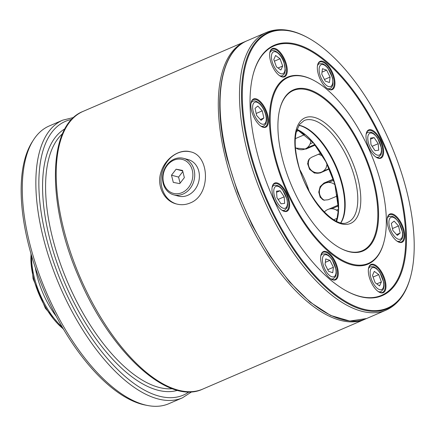 <?xml version="1.0" encoding="UTF-8"?>
<svg xmlns="http://www.w3.org/2000/svg" width="436" height="436" viewBox="0 0 436 436"><rect width="100%" height="100%" fill="white"/><g stroke="black" fill="none" stroke-linecap="round" stroke-linejoin="round"><path stroke-width="0.65" d="M310.149 143.804L313.124 142.523M322.934 171.321L329.196 168.623M308.47 161.81L308.726 159.859M309.647 158.59A9.45 9.45 0 0 0 316.416 172.749A9.45 9.45 0 0 0 326.117 167.855L327.087 164.116M322.586 155.821L318.536 154.284M333.671 180.302L328.662 182.461M323.098 199.813L322.193 198.642M336.336 196.255L337.202 194.173M335.044 184.842L333.791 183.872A9.45 9.45 0 0 0 319.904 188.788A9.45 9.45 0 0 0 324.428 200.277M338.51 209.236L336.467 210.119M321.392 263.557A15.391 6.965 66.7 0 0 331.464 279.302A15.391 6.965 66.7 0 0 338.276 272.734A15.391 6.965 66.7 0 0 330.423 254.504A15.391 6.965 66.7 0 0 320.972 254.94A15.391 6.965 66.7 0 0 321.392 263.557M272.729 195.012A15.391 6.965 66.7 0 0 282.8 210.762A15.391 6.965 66.7 0 0 289.613 204.195A15.391 6.965 66.7 0 0 281.76 185.959A15.391 6.965 66.7 0 0 272.309 186.401A15.391 6.965 66.7 0 0 272.729 195.012M251.605 110.908A15.391 6.965 66.7 0 0 261.676 126.653A15.391 6.965 66.7 0 0 268.489 120.091A15.391 6.965 66.7 0 0 260.635 101.855A15.391 6.965 66.7 0 0 251.185 102.291A15.391 6.965 66.7 0 0 251.605 110.908M318.078 73.33A15.391 6.965 66.7 0 0 328.155 89.08A15.391 6.965 66.7 0 0 334.962 82.513A15.391 6.965 66.7 0 0 327.114 64.283A15.391 6.965 66.7 0 0 317.664 64.719A15.391 6.965 66.7 0 0 318.078 73.33M366.741 141.874A15.391 6.965 66.7 0 0 376.813 157.625A15.391 6.965 66.7 0 0 383.625 151.058A15.391 6.965 66.7 0 0 375.772 132.827A15.391 6.965 66.7 0 0 366.322 133.263A15.391 6.965 66.7 0 0 366.741 141.874M387.866 225.979A15.391 6.965 66.7 0 0 397.943 241.729A15.391 6.965 66.7 0 0 404.75 235.162A15.391 6.965 66.7 0 0 396.902 216.932A15.391 6.965 66.7 0 0 387.451 217.368A15.391 6.965 66.7 0 0 387.866 225.979M369.079 276.38A15.391 6.965 66.7 0 0 379.157 292.131A15.391 6.965 66.7 0 0 385.969 285.564A15.391 6.965 66.7 0 0 378.116 267.333A15.391 6.965 66.7 0 0 368.665 267.769A15.391 6.965 66.7 0 0 369.079 276.38M315.081 81.096L314.569 80.813A101.79 46.053 66.7 0 0 274.418 156.251A101.79 46.053 66.7 0 0 331.861 254.253A101.79 46.053 66.7 0 0 383.958 241.936L384.105 241.37A101.25 45.807 66.7 0 0 315.081 81.096A101.25 45.807 66.7 0 0 275.143 156.137A101.25 45.807 66.7 0 0 332.281 253.616A101.25 45.807 66.7 0 0 384.105 241.37M345.726 290.572A135.809 61.443 66.7 0 0 405.573 232.361A135.809 61.443 66.7 0 0 336.374 71.684A135.809 61.443 66.7 0 0 252.962 75.172M270.385 60.506A15.391 6.965 66.7 0 0 280.462 76.251A15.391 6.965 66.7 0 0 287.275 69.689A15.391 6.965 66.7 0 0 279.422 51.453A15.391 6.965 66.7 0 0 269.971 51.895A15.391 6.965 66.7 0 0 270.385 60.506M296.442 131.465L298.393 130.626L298.464 130.108A55.819 25.255 -113.3 0 1 304.72 134.255L304.508 134.68L295.33 138.643M295.445 148.011L305.952 149.079L314.83 145.259L315.043 144.834A55.819 25.255 -113.3 0 1 320.951 153.15L311.729 157.216L309.533 158.699L307.598 163.664L309.565 169.326L314.443 173.076L320.111 172.983L329.333 168.923A55.819 25.255 -113.3 0 1 333.311 179.185L323.997 183.022L320.133 186.613L318.76 192.118L320.193 197.323L323.872 200.157L328.204 199.753L337.513 195.922A55.819 25.255 -113.3 0 1 338.494 205.378L338.036 205.182L328.957 209.095M340.816 222.692A55.617 25.163 66.7 0 0 335.938 167.113A55.617 25.163 66.7 0 0 298.905 125.377M340.963 222.725A55.35 25.043 66.7 0 0 336.428 166.901A55.35 25.043 66.7 0 0 298.982 125.252M339.404 247.697A87.205 39.453 66.7 0 0 377.745 210.223A87.205 39.453 66.7 0 0 333.338 107.12A87.205 39.453 66.7 0 0 279.77 109.223M282.223 158.045A87.75 39.698 66.7 0 0 339.66 247.839A87.75 39.698 66.7 0 0 378.497 210.403A87.75 39.698 66.7 0 0 333.731 106.444A87.75 39.698 66.7 0 0 279.841 108.94A87.75 39.698 66.7 0 0 282.223 158.045M256.733 151.188A136.348 61.689 66.7 0 0 345.982 290.719A136.348 61.689 66.7 0 0 406.33 232.541A136.348 61.689 66.7 0 0 336.761 71.014A136.348 61.689 66.7 0 0 253.033 74.888A136.348 61.689 66.7 0 0 256.733 151.188M249.648 149.281A149.848 67.793 66.7 0 0 334.221 293.553A149.848 67.793 66.7 0 0 410.914 275.421A149.848 67.793 66.7 0 0 308.759 38.221A149.848 67.793 66.7 0 0 249.648 149.281M378.895 291.978A14.851 6.72 66.7 0 0 382.585 292.382A14.851 6.72 66.7 0 0 382.884 276.086A14.851 6.72 66.7 0 0 370.84 265.104A14.851 6.72 66.7 0 0 368.594 268.064M397.681 241.577A14.851 6.72 66.7 0 0 401.371 241.98A14.851 6.72 66.7 0 0 401.665 225.685A14.851 6.72 66.7 0 0 389.626 214.703A14.851 6.72 66.7 0 0 387.381 217.662M376.557 157.472A14.851 6.72 66.7 0 0 380.247 157.876A14.851 6.72 66.7 0 0 380.541 141.58A14.851 6.72 66.7 0 0 368.496 130.598A14.851 6.72 66.7 0 0 366.256 133.552M327.894 88.933A14.851 6.72 66.7 0 0 331.583 89.331A14.851 6.72 66.7 0 0 331.878 73.035A14.851 6.72 66.7 0 0 319.833 62.054A14.851 6.72 66.7 0 0 317.593 65.013M280.201 76.104A14.851 6.72 66.7 0 0 283.891 76.507A14.851 6.72 66.7 0 0 284.19 60.212A14.851 6.72 66.7 0 0 272.146 49.23A14.851 6.72 66.7 0 0 269.9 52.184M261.415 126.505A14.851 6.72 66.7 0 0 265.104 126.909A14.851 6.72 66.7 0 0 265.404 110.608A14.851 6.72 66.7 0 0 253.36 99.631A14.851 6.72 66.7 0 0 251.114 102.585M282.544 210.61A14.851 6.72 66.7 0 0 286.234 211.013A14.851 6.72 66.7 0 0 286.528 194.718A14.851 6.72 66.7 0 0 274.484 183.736A14.851 6.72 66.7 0 0 272.244 186.69M331.202 279.154A14.851 6.72 66.7 0 0 334.892 279.552A14.851 6.72 66.7 0 0 335.191 263.257A14.851 6.72 66.7 0 0 323.147 252.275A14.851 6.72 66.7 0 0 320.901 255.234M309.691 158.541A9.047 7.935 -135.2 0 0 307.996 161.691C307.614 166.056 309.522 169.642 313.724 172.46A9.047 7.935 -135.2 0 0 320.465 172.629L329.289 168.83M325.866 182.935L325.583 182.722M333.366 179.37L324.548 183.169A9.047 7.592 -74.9 0 0 319.801 188.15C318.662 193.23 319.621 197.039 322.673 199.579A9.047 7.592 -74.9 0 0 324.079 200.206M322.395 199.383L322.673 199.579M333.763 219.76L336.93 218.398L337.388 218.594A55.819 25.255 66.7 0 0 338.494 205.378M296.785 130.255L297.799 129.819M306.949 147.918L314.797 144.539M338.494 205.847L331.785 208.735M374.301 271.366L372.486 275.399L375.123 282.675L379.565 285.929L381.38 281.901L378.742 274.62L374.301 271.366M376.769 283.885L381.38 281.901M373.085 277.056L378.742 274.62M391.299 223.417L392.912 230.562L397.327 235.396L400.134 233.075L398.526 225.93L394.111 221.101L391.299 223.417M396.602 234.601L400.134 233.075M392.455 228.546L398.526 225.93M370.982 144.589L375.069 150.671L378.682 150.218L378.203 143.695L374.115 137.613L370.502 138.059L370.982 144.589M372.131 146.305L378.203 143.695M370.584 139.133L374.115 137.613M325.24 81.063L329.409 82.513L330.101 77.047L326.624 70.136L322.449 68.686L321.757 74.147L325.24 81.063M324.444 79.488L330.101 77.047M322.019 72.12L326.624 70.136M280.871 70.049L282.686 66.021L280.048 58.74L275.607 55.492L273.792 59.519L276.424 66.801L280.871 70.049M278.075 68.005L282.686 66.021M274.391 61.182L280.048 58.74M263.873 118.003L262.259 110.853L257.845 106.024L255.038 108.341L256.646 115.491L261.06 120.32L263.873 118.003L260.336 119.524M256.188 113.469L262.259 110.853M284.19 196.827L280.103 190.75L276.489 191.197L276.964 197.726L281.057 203.808L284.664 203.356L284.19 196.827L278.119 199.443M276.571 192.271L280.103 190.75M329.932 260.357L325.763 258.908L325.071 264.369L328.548 271.285L332.723 272.734L333.415 267.268L329.932 260.357L325.327 262.341M327.752 269.71L333.415 267.268M365.706 318.896A151.194 68.403 -113.3 0 1 364.834 319.288A151.194 68.403 -113.3 0 1 242.203 207.482A151.194 68.403 -113.3 0 1 245.223 41.556A151.194 68.403 -113.3 0 1 246.111 41.191M190.145 202.985C211.128 195.148 209.852 155.494 190.494 151.832C179.697 148.534 165.32 158.05 161.124 171.795C156.241 185.431 163.925 201.023 176.466 203.977C181.098 205.193 185.66 204.865 190.145 202.985M182.39 397.861L168.825 403.703A151.194 68.403 -113.3 0 1 147.804 405.54A151.194 68.403 -113.3 0 1 46.194 291.897A151.194 68.403 -113.3 0 1 33.436 139.989A151.194 68.403 -113.3 0 1 49.214 125.977L62.779 120.134A151.194 68.403 -113.3 0 0 59.759 286.054A151.194 68.403 -113.3 0 0 182.39 397.861L191.813 391.746M147.804 405.54L145.542 405.109A149.848 67.793 -113.3 0 1 44.843 292.48A149.848 67.793 -113.3 0 1 32.193 141.929L33.436 139.989M190.755 151.902A26.999 22.667 -74.9 0 0 162.121 172.166A26.999 22.667 -74.9 0 0 176.744 204.048M173.724 194.848L178.4 196.107A18.901 15.87 -74.9 0 0 194.494 190.112A18.901 15.87 -74.9 0 0 198.789 171.19A18.901 15.87 -74.9 0 0 188.216 159.603L183.54 158.35A18.901 15.87 105.1 0 1 194.113 169.931A18.901 15.87 105.1 0 1 189.818 188.853A18.901 15.87 105.1 0 1 173.724 194.848A18.901 15.87 105.1 0 1 163.309 172.476A18.901 15.87 105.1 0 1 183.54 158.35M192.298 170.22A17.549 14.737 -74.9 0 0 167.206 165.446A17.549 14.737 -74.9 0 0 174.269 193.562A17.549 14.737 -74.9 0 0 192.298 170.22M180.095 183.153L178.575 177.087L182.837 171.566M173.305 182.395L171.49 175.185L176.117 169.201L182.548 170.422L184.357 177.632L179.736 183.616L173.305 182.395M178.575 177.087L171.49 175.185M182.684 170.966L176.117 169.201M337.513 195.922A55.819 25.255 66.7 0 0 333.311 179.185M329.333 168.923A55.819 25.255 66.7 0 0 320.951 153.15M315.043 144.834A55.819 25.255 66.7 0 0 304.72 134.255M336.625 221.27A55.617 25.163 66.7 0 0 329.845 169.735A55.617 25.163 66.7 0 0 297.063 129.399M347.933 222.213A55.35 25.043 66.7 0 0 349.034 161.473A55.35 25.043 66.7 0 0 304.143 120.543L299.559 124.391L296.496 131.263C294.382 139.515 294.872 150.006 297.968 162.737C305.592 197.366 335.6 230.088 347.933 222.213M297.641 162.503A57.508 26.018 66.7 0 0 354.463 220.741A57.508 26.018 66.7 0 0 331.316 128.604A57.508 26.018 66.7 0 0 297.641 162.503M248.896 149.401A150.404 68.049 66.7 0 0 333.785 294.207A150.404 68.049 66.7 0 0 410.767 276.01C406.374 293.281 398.128 304.666 386.034 310.16A151.194 68.403 66.7 0 1 246.918 149.962A151.194 68.403 66.7 0 1 266.423 32.428C278.724 27.419 292.66 29.25 308.23 37.921A150.404 68.049 66.7 0 0 248.896 149.401M266.423 32.428L246.994 40.799A151.194 68.403 66.7 0 0 227.488 158.333A151.194 68.403 66.7 0 0 366.605 318.525L386.034 310.16M304.742 134.337A55.688 25.195 66.7 0 0 298.524 130.217M320.934 153.183A55.688 25.195 66.7 0 0 315.065 144.916M333.268 179.158A55.688 25.195 66.7 0 0 329.316 168.955M338.445 205.291A55.688 25.195 66.7 0 0 337.475 195.889M336.538 221.232A55.688 25.195 66.7 0 0 337.339 218.507M309.08 191.006A55.35 25.043 66.7 0 0 300.121 170.209M304.508 134.68A55.35 25.043 66.7 0 0 298.393 130.626M320.602 153.396A55.35 25.043 66.7 0 0 314.83 145.259M332.875 179.201A55.35 25.043 66.7 0 0 328.989 169.163M338.036 205.182A55.35 25.043 66.7 0 0 337.077 195.933M336.151 221.047A55.35 25.043 66.7 0 0 336.93 218.398M324.548 183.169L323.997 183.022M320.465 172.629L320.111 172.983M305.996 148.529L305.952 149.079M371.428 279.334A11.881 5.374 -113.3 0 1 376.208 268.696A11.881 5.374 -113.3 0 1 383.162 287.913A11.881 5.374 -113.3 0 1 371.428 279.334M368.453 268.859A13.5 6.109 -113.3 0 1 370.268 266.821L373.336 266.685L374.213 267.006L376.377 268.38L379.849 272.386L383.849 282.713L384.012 286.081L383.517 288.643L383.146 289.499L380.944 291.619A13.5 6.109 -113.3 0 1 378.219 291.537M394.662 236.579A11.881 5.374 -113.3 0 1 390.416 217.706A11.881 5.374 -113.3 0 1 402.079 230.459A11.881 5.374 -113.3 0 1 394.662 236.579M387.239 218.458A13.5 6.109 -113.3 0 1 389.054 216.42L392.117 216.283L393 216.605L395.163 217.978L398.635 221.984L402.635 232.312L402.799 235.68L402.303 238.241L401.927 239.097L399.73 241.217A13.5 6.109 -113.3 0 1 397.005 241.135M378.606 155.238A11.881 5.374 -113.3 0 1 367.815 139.188A11.881 5.374 -113.3 0 1 377.353 137.999A11.881 5.374 -113.3 0 1 378.606 155.238M366.109 134.353A13.5 6.109 -113.3 0 1 367.924 132.315L370.992 132.179L371.87 132.495L374.039 133.874L377.511 137.874L381.511 148.202L381.674 151.575L381.178 154.137L380.802 154.993L378.606 157.113A13.5 6.109 -113.3 0 1 377.827 157.32A13.5 6.109 -113.3 0 1 375.876 157.025M332.663 82.96A11.881 5.374 -113.3 0 1 321.648 79.134A11.881 5.374 -113.3 0 1 323.479 64.702A11.881 5.374 -113.3 0 1 332.663 82.96M317.452 65.809A13.5 6.109 -113.3 0 1 319.266 63.77L322.286 63.623L323.163 63.934L325.338 65.296L327.839 67.923L332.505 77.859L332.946 83.734C332.668 86.099 331.671 87.712 329.943 88.568A13.5 6.109 -113.3 0 1 327.218 88.486M283.743 62.086A11.881 5.374 -113.3 0 1 278.964 72.719A11.881 5.374 -113.3 0 1 272.01 53.503A11.881 5.374 -113.3 0 1 283.743 62.086M269.759 52.985A13.5 6.109 -113.3 0 1 271.574 50.941C273.405 48.805 281.116 53.274 283.94 62.108L285.318 70.229L284.828 72.747C285.03 73.21 284.168 74.207 282.25 75.739A13.5 6.109 -113.3 0 1 279.525 75.657M260.51 104.842A11.881 5.374 -113.3 0 1 264.756 123.71A11.881 5.374 -113.3 0 1 253.093 110.962A11.881 5.374 -113.3 0 1 260.51 104.842M250.973 103.386A13.5 6.109 -113.3 0 1 252.787 101.343C254.515 100.226 257.044 101.217 260.379 104.318C265.535 110.373 266.99 117.922 266.532 120.63L266.042 123.148C266.243 123.611 265.388 124.609 263.464 126.14A13.5 6.109 -113.3 0 1 260.739 126.059M276.566 186.183A11.881 5.374 -113.3 0 1 287.357 202.233A11.881 5.374 -113.3 0 1 277.819 203.416A11.881 5.374 -113.3 0 1 276.566 186.183M272.097 187.491A13.5 6.109 -113.3 0 1 273.912 185.453L275.04 185.147L277.841 185.627L280.043 187.028L282.381 189.458L287.133 199.465L287.656 204.735L287.171 207.258L286.801 208.114L284.594 210.25A13.5 6.109 -113.3 0 1 281.863 210.163M322.509 258.461A11.881 5.374 -113.3 0 1 333.524 262.287A11.881 5.374 -113.3 0 1 331.692 276.713A11.881 5.374 -113.3 0 1 322.509 258.461M320.76 256.03A13.5 6.109 -113.3 0 1 322.575 253.992L325.643 253.856L326.52 254.177L328.684 255.55L332.161 259.556L336.156 269.884L336.32 273.252L335.824 275.814L335.453 276.669L333.251 278.789A13.5 6.109 -113.3 0 1 330.526 278.708M364.834 319.288L202.735 389.103A151.194 68.403 -113.3 0 1 80.104 277.291A151.194 68.403 -113.3 0 1 83.123 111.371L245.223 41.556M172.362 388.721A140.397 63.52 -113.3 0 1 67.787 282.599A140.397 63.52 -113.3 0 1 62.528 133.699M177.545 390.329A142.556 64.495 -113.3 0 1 65.117 283.749A142.556 64.495 -113.3 0 1 64.926 128.833M189.082 391.85A149.036 67.427 -113.3 0 1 62.424 284.904A149.036 67.427 -113.3 0 1 71.744 119.404M35.343 267.737A54.811 24.798 66.7 0 0 37.011 275.737A54.811 24.798 66.7 0 0 56.299 316.383M31.648 256.046A53.726 24.307 66.7 0 0 34.264 277.318A53.726 24.307 66.7 0 0 62.25 327.098M31.098 254.144A52.86 23.915 66.7 0 0 33.49 277.972A52.86 23.915 66.7 0 0 63.253 328.804M336.565 221.243L338.516 209.073L334.783 183.932L325.905 161.778L313.473 142.937L297.041 129.465M308.759 38.221L308.23 37.921M410.914 275.421L410.767 276.01M366.605 318.525L349.754 321.038L330.553 315.43L310.078 302.104L289.444 281.836L269.77 255.752L252.193 225.347L237.707 192.352L227.129 158.644C212.256 100.956 220.262 51.497 246.994 40.799M338.396 211.678A9.45 9.45 0 0 0 324.302 212.114M295.417 147.624A9.45 9.45 0 0 0 310.819 139.956M370.268 266.821L368.802 267.453M380.944 291.619L379.483 292.251M389.054 216.42L387.588 217.052M399.73 241.217L398.264 241.849M367.924 132.315L366.463 132.947M378.606 157.113L377.14 157.745M319.266 63.77L317.8 64.403M329.943 88.568L328.477 89.2M271.574 50.941L270.107 51.573M282.25 75.739L280.784 76.371M252.787 101.343L251.321 101.975M263.464 126.14L262.003 126.772M273.912 185.453L272.445 186.079M284.594 210.25L283.127 210.877M322.575 253.992L321.109 254.624M333.251 278.789L331.791 279.422M202.735 389.103C167.936 405.774 109.725 351.411 78.709 277.045C46.57 203.77 47.361 125.132 83.123 111.371M73.7 117.491L62.779 120.134M63.607 329.403L45.344 308.23L33.06 278.735L30.907 253.474"/></g></svg>
